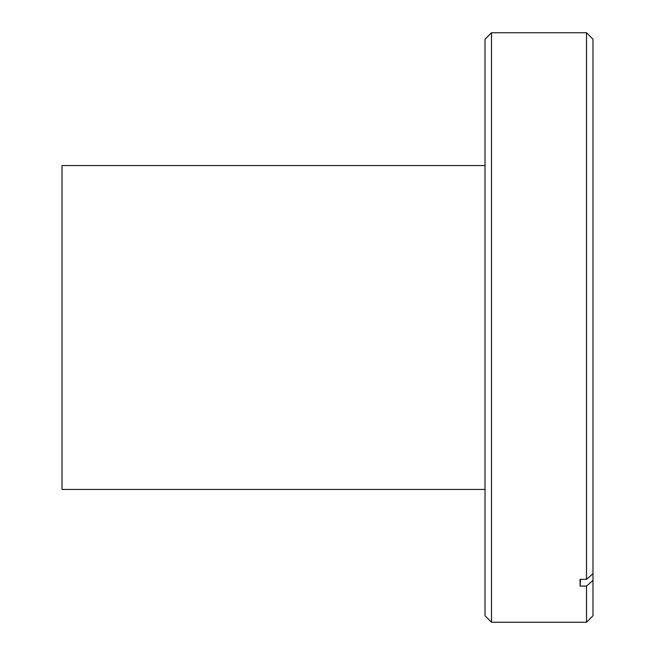 <?xml version="1.0" encoding="UTF-8"?>
<svg xmlns="http://www.w3.org/2000/svg" width="655" height="655" viewBox="0 0 655 655"><rect width="100%" height="100%" fill="white"/><g stroke="black" fill="none" stroke-linecap="round" stroke-linejoin="round"><path stroke-width="0.98" d="M586.512 622.25L586.512 586.069L592.988 580.453L592.988 615.774L586.512 622.25L491.504 622.25L485.027 615.774L485.027 39.226L491.504 32.75L491.504 622.25M592.988 580.453L592.988 573.706L586.512 579.323L586.512 32.75L491.504 32.75M586.512 586.069L580.093 586.069L580.093 579.323L586.512 579.323M586.512 32.75L592.988 39.226L592.988 573.706M580.502 579.323L580.093 586.069M485.027 489.449L62.012 489.449L62.012 165.551L485.027 165.551"/></g></svg>
